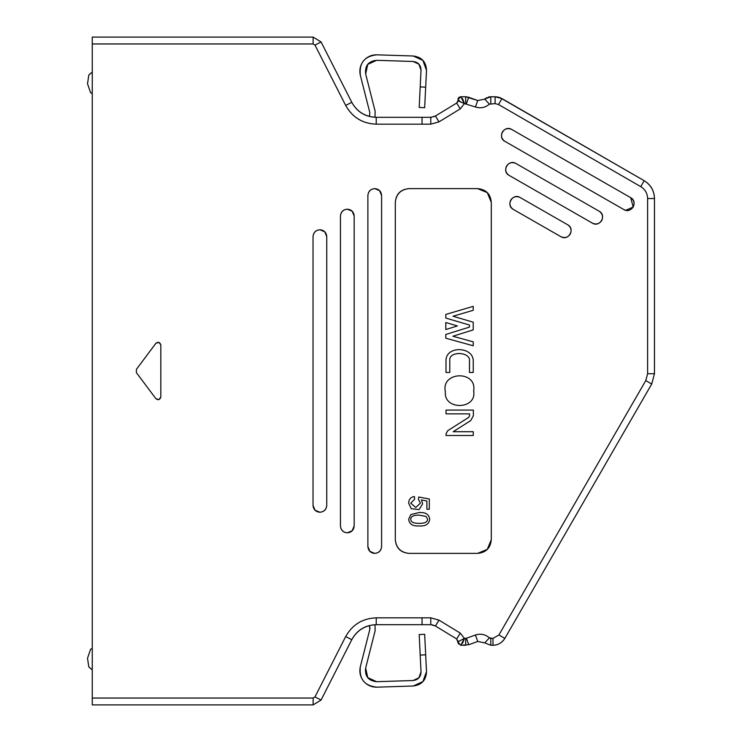 <?xml version="1.0" encoding="UTF-8"?>
<svg xmlns="http://www.w3.org/2000/svg" width="742" height="742" viewBox="0 0 742 742"><rect width="100%" height="100%" fill="white"/><g stroke="black" fill="none" stroke-linecap="round" stroke-linejoin="round"><path stroke-width="1.11" d="M335.718 85.868L314.97 45.077L345.679 105.438L351.791 102.331L321.082 41.969L351.791 102.331C357.087 111.968 365.24 116.967 376.231 117.319L430.777 117.319L435.424 116.012L434.033 116.707M458.148 642.201L460.736 645.252L468.721 644.724L477.746 641.459L484.739 642.878L490.787 645.252L492.976 645.252C498.151 645.067 502.102 642.776 504.848 638.398L651.717 384.013L654.472 373.727L654.472 198.522L654.472 373.727L651.717 384.013L504.848 638.398C501.815 642.943 497.854 645.234 492.976 645.252L490.787 645.252L484.739 642.878L477.746 641.459L468.721 644.724L460.736 645.252L457.99 642.507L456.682 638.964L435.424 625.988L456.682 638.964L460.253 633.111L455.959 630.487M460.253 633.111L464.399 638.398L460.253 633.111L438.995 620.136L460.253 633.111L456.682 638.964L457.99 641.301L458.844 641.329M458.862 641.301L464.399 638.398L458.862 641.301L457.99 642.507L458.862 641.301L457.99 641.301L458.417 643.982M464.371 638.769L462.535 643.286M500.117 97.703L644.195 180.705L640.763 186.65C645.15 189.395 647.432 193.347 647.618 198.522L654.472 198.522L647.618 198.522L647.618 373.727L654.472 373.727L647.618 373.727L645.781 380.581L651.717 384.013L645.781 380.581L498.912 634.966L504.848 638.398L498.912 634.966L492.976 638.398L492.976 645.252L492.976 638.398L490.787 638.398L490.787 645.252L490.787 638.398L489.395 637.851L484.739 642.878L489.395 637.851C485.259 634.317 480.603 633.38 475.418 635.013L477.746 641.459L475.418 635.013L466.393 638.268L475.418 635.013C480.603 633.38 485.259 634.317 489.395 637.851L492.976 638.398L498.912 634.966L645.781 380.581L647.618 373.727L647.618 198.522C647.432 193.347 645.15 189.395 640.763 186.65L498.522 104.52L495.099 103.602L489.395 104.149C485.259 107.683 480.603 108.62 475.418 106.987L464.399 103.602L460.253 108.889L438.995 121.864L430.777 124.174L376.231 124.174C362.56 123.617 352.376 117.366 345.679 105.438L314.97 45.077L313.133 43.954L313.133 37.1L321.082 41.969L314.97 45.077L321.082 41.969L313.133 37.1L92.258 37.1L313.133 37.1L313.133 43.954L92.258 43.954L92.258 37.1L92.258 43.954L313.133 43.954L314.97 45.077M464.399 103.555L462.934 99.409M461.32 97.183L460.736 96.748L465.698 96.748L460.736 96.748L464.399 103.602L457.99 100.699L456.682 103.036L435.424 116.012L456.682 103.036L457.99 100.699L458.324 98.185L460.736 96.748L459.048 97.332M457.462 102.313L457.749 101.812M457.508 102.248L457.786 101.747M457.795 101.719L457.972 100.986L457.795 101.719M457.981 100.977L458.862 100.699L457.99 99.493L457.99 100.699M484.73 99.122L490.787 96.748L497.121 96.896M500.08 97.684L497.288 96.924M495.099 96.748L495.099 103.602L495.099 96.748L501.954 98.584L495.099 96.748L488.876 96.961M485.704 98.343L484.739 99.122L489.395 104.149L495.099 103.602L498.522 104.52L640.763 186.65L644.195 180.705L501.954 98.584L498.522 104.52L501.954 98.584M488.384 97.081L489.924 96.794M438.003 621.768L435.424 625.988L438.995 620.136L430.777 617.826L430.777 624.681L376.231 624.681C365.24 625.033 357.087 630.032 351.791 639.669L321.082 700.031L313.133 704.9L92.258 704.9L92.258 43.954L92.258 704.9L313.133 704.9L313.133 698.046L92.258 698.046L313.133 698.046L314.97 696.923L321.082 700.031L351.791 639.669L345.679 636.562L314.97 696.923L345.679 636.562C352.376 624.634 362.56 618.383 376.231 617.826L430.777 617.826L438.995 620.136L435.424 625.988L432.336 624.82M431.649 117.273L430.777 117.319L430.777 124.174L438.995 121.864L460.253 108.889L464.399 103.602L475.418 106.987C480.603 108.62 485.259 107.683 489.395 104.149L484.739 99.122L477.746 100.541L484.739 99.122L487.002 97.592M421.02 70.11L418.85 64.127L421.02 70.11C420.797 64.99 418.145 62.115 413.062 61.484C418.145 62.115 420.797 64.99 421.02 70.11L420.195 86.907L421.02 70.11M376.648 60.306L367.744 64.396L376.648 60.306C368.422 61.187 364.758 65.741 365.667 73.968C364.758 65.741 368.422 61.187 376.648 60.306L413.062 61.484L376.648 60.306M365.667 668.032L367.744 677.604L365.667 668.032L375.146 630.691L374.979 624.708L375.146 630.691L365.667 668.032C364.758 676.259 368.422 680.813 376.648 681.694L367.744 677.604M376.648 681.694L413.062 680.516C418.145 679.885 420.797 677.01 421.02 671.89L420.195 655.093L425.676 654.824L424.665 634.28L426.502 671.621C426.121 680.145 421.706 684.94 413.248 685.998L376.825 687.175C364.489 685.849 358.998 679.013 360.343 666.678L369.831 629.337L369.423 625.543L369.831 629.337L360.343 666.678C359.147 671.955 360.195 676.741 363.469 681.045C366.965 685.172 371.417 687.213 376.825 687.175L413.248 685.998L422.884 681.592L426.502 671.621L425.676 654.824L420.195 655.093L421.02 671.89L418.85 677.873L413.062 680.516L376.648 681.694L367.744 677.604L365.342 670.128M369.423 116.457L369.831 112.663L369.423 116.457L369.831 112.663L360.343 75.322C358.998 62.987 364.489 56.151 376.825 54.825C364.489 56.151 358.998 62.987 360.343 75.322L369.831 112.663M376.825 54.825L413.248 56.002C421.706 57.06 426.121 61.855 426.502 70.379C426.121 61.855 421.706 57.06 413.248 56.002L376.825 54.825C371.417 54.787 366.965 56.828 363.469 60.955C360.195 65.259 359.147 70.045 360.343 75.322M426.502 70.379L424.665 107.72L426.502 70.379L422.884 60.408L413.248 56.002M419.193 107.451L420.195 86.907L425.676 87.176L420.195 86.907L419.193 107.451L424.665 107.72L419.193 107.451M365.667 73.968L375.146 111.309L374.979 117.292L375.146 111.309L365.667 73.968L367.744 64.396M374.979 117.292L375.146 111.309M413.062 61.484L418.85 64.127M458.315 98.194L458.797 97.554M420.195 655.093L419.193 634.549L420.195 655.093M413.248 685.998C421.706 684.94 426.121 680.145 426.502 671.621M369.831 629.337L369.423 625.543L369.989 628.307M464.399 638.398L466.393 638.268L464.399 638.398L460.736 645.252L465.698 645.252L465.698 638.398L465.698 645.252M599.184 211.229C602.56 213.659 603.404 216.775 601.725 220.587C599.286 223.954 596.169 224.798 592.366 223.119L509.095 175.381C505.729 172.942 504.875 169.825 506.554 166.023C508.993 162.646 512.11 161.802 515.913 163.481L599.184 211.229C607.049 215.301 599.851 227.85 592.366 223.119C599.851 227.85 607.049 215.301 599.184 211.229L515.913 163.481C508.437 158.76 501.24 171.309 509.095 175.381L592.366 223.119C596.169 224.798 599.286 223.954 601.725 220.587M567.704 224.789C571.071 227.219 571.915 230.345 570.236 234.147C567.806 237.514 564.69 238.358 560.878 236.679L513.297 209.402C509.93 206.962 509.086 203.846 510.756 200.043C513.195 196.676 516.311 195.823 520.114 197.502L567.704 224.789C575.56 228.861 568.363 241.41 560.878 236.679C568.363 241.41 575.56 228.861 567.704 224.789L520.114 197.502C512.639 192.781 505.441 205.33 513.297 209.402L560.878 236.679C564.69 238.358 567.806 237.514 570.236 234.147M630.672 197.66L511.711 129.46C504.226 124.739 497.038 137.289 504.894 141.351L623.855 209.559C631.331 214.28 638.528 201.731 630.672 197.66C634.039 200.099 634.892 203.215 633.214 207.018C630.774 210.394 627.658 211.238 623.855 209.559L504.894 141.351C501.518 138.921 500.674 135.805 502.353 131.993C504.792 128.626 507.908 127.782 511.711 129.46L630.672 197.66L633.214 207.018L625.747 210.301M374.738 188.626C378.93 188.997 381.221 191.288 381.601 195.48L381.601 546.52C381.165 550.657 378.874 552.938 374.738 553.374L369.896 551.371L367.884 546.52L367.884 195.48C368.32 191.343 370.61 189.062 374.738 188.626L379.589 190.629L381.601 195.48C381.221 191.288 378.93 189.006 374.738 188.626C370.546 189.006 368.264 191.288 367.884 195.48L367.884 546.52C368.264 550.712 370.546 552.994 374.738 553.374C378.93 552.994 381.221 550.712 381.601 546.52L381.601 195.48L379.589 190.629M340.457 525.948L340.457 216.052C340.893 211.915 343.184 209.624 347.312 209.188L352.162 211.201L354.175 216.052L354.175 525.948L352.162 530.799L347.312 532.812C343.184 532.376 340.893 530.085 340.457 525.948C340.838 530.14 343.119 532.431 347.312 532.812C351.504 532.431 353.795 530.14 354.175 525.948L354.175 216.052C353.795 211.86 351.504 209.569 347.312 209.188C343.119 209.569 340.838 211.86 340.457 216.052L340.457 525.948C340.838 530.14 343.119 532.431 347.321 532.812L352.162 530.799M319.895 512.24C315.702 511.859 313.412 509.578 313.031 505.385L313.031 236.615C313.467 232.478 315.758 230.196 319.895 229.76L324.736 231.773L326.749 236.615L326.749 505.385C326.313 509.522 324.022 511.804 319.895 512.24L315.044 510.227L313.031 505.385C313.412 509.578 315.702 511.859 319.895 512.24C324.087 511.859 326.369 509.578 326.749 505.385L326.749 236.615C326.369 232.422 324.087 230.141 319.895 229.76C315.702 230.141 313.412 232.422 313.031 236.615L313.031 505.385L315.044 510.227M395.31 202.334C396.182 194.07 400.754 189.498 409.018 188.626L477.588 188.626L487.281 192.642L491.297 202.334L491.297 539.666L487.281 549.358L477.588 553.374L409.018 553.374C400.754 552.502 396.182 547.93 395.31 539.666L395.31 202.334L395.31 539.666C396.07 548.05 400.634 552.623 409.018 553.374L477.588 553.374C485.973 552.623 490.536 548.05 491.297 539.666L491.297 202.334C490.536 193.95 485.973 189.377 477.588 188.626L409.018 188.626C400.634 189.377 396.07 193.95 395.31 202.334M155.885 343.314L158.946 342.359L160.828 344.956L160.828 397.044L158.946 399.641L155.885 398.686L136.389 372.642L136.389 369.358L155.885 343.314L136.389 369.358L136.389 372.642L155.885 398.686C158.269 400.355 159.92 399.808 160.828 397.044L160.828 344.956C159.92 342.192 158.269 341.645 155.885 343.314M314.97 696.923L313.133 698.046L313.133 704.9L321.082 700.031L314.97 696.923M92.258 72.095L88.799 75.072L87.528 83.763L90.607 92.769L92.258 93.575L90.607 92.769L87.528 83.763L88.808 75.053L92.258 72.095L88.799 75.063L87.528 83.763M458.862 97.49L458.009 99.159M465.698 96.748L477.746 100.541L475.418 106.987L477.746 100.541L468.721 97.276L466.393 103.732L468.721 97.276L465.698 96.748L465.698 103.602L465.698 96.748M489.544 96.84L488.737 96.989M376.231 117.319C365.296 116.865 357.152 111.875 351.791 102.331L345.679 105.438C352.367 117.412 362.55 123.654 376.231 124.174L376.231 117.319L376.231 124.174L422.05 124.174L422.05 117.319L376.231 117.319M376.231 617.826C362.56 618.383 352.376 624.634 345.679 636.562L351.791 639.669C357.152 630.125 365.296 625.135 376.231 624.681L376.231 617.826L376.231 624.681L422.05 624.681L422.05 617.826L376.231 617.826M422.05 624.681L430.777 624.681L430.777 617.826L422.05 617.826L422.05 624.681L430.777 624.681L435.424 625.988M424.665 634.28L419.193 634.549L424.665 634.28M92.258 669.905L88.799 666.937L87.528 658.237L88.808 666.947L92.258 669.905L88.799 666.928L87.528 658.237L88.799 666.928M92.258 648.425L90.607 649.231L87.528 658.237L90.607 649.231L92.258 648.425M468.721 644.724L466.393 638.268L468.721 644.724M475.418 635.013L466.393 638.268M654.472 198.522C654.194 190.768 650.771 184.823 644.195 180.705C650.836 184.795 654.259 190.731 654.472 198.522M490.787 96.748L490.787 103.602L490.787 96.748L484.739 99.122M456.682 103.036L460.253 108.889L456.682 103.036M435.424 116.012L438.995 121.864L435.424 116.012L430.777 117.319L422.05 117.319L422.05 124.174L430.777 124.174L430.777 117.319M513.297 209.402C505.441 205.33 512.639 192.781 520.114 197.502C516.311 195.823 513.195 196.676 510.756 200.043M374.738 553.374C370.546 553.003 368.264 550.712 367.884 546.52L369.896 551.371M347.312 209.188C351.504 209.569 353.795 211.86 354.175 216.052L352.162 211.201M354.175 525.948C353.795 530.14 351.504 532.431 347.312 532.812M491.297 539.666C490.536 548.05 485.973 552.623 477.588 553.374M160.828 397.044C159.92 399.808 158.278 400.355 155.885 398.686M460.736 96.748L457.99 99.493L460.94 102.21M464.399 103.602L462.145 98.194M515.913 163.481C512.11 161.802 508.993 162.646 506.554 166.023M511.711 129.46C507.908 127.782 504.792 128.626 502.353 131.993M623.855 209.559C627.658 211.238 630.774 210.394 633.214 207.018M326.749 236.615L324.736 231.773M491.297 202.334L487.281 192.642M418.442 499.375L418.748 497.01L418.432 499.375L420.426 503.122L418.442 499.375L418.748 497.01L429.312 499.004L429.312 509.225L426.891 509.225L426.891 501.026L421.363 499.913L426.891 501.026L426.891 509.225L429.312 509.225L429.312 499.004L418.748 497.01L418.442 499.375L420.426 503.122L415.77 507.519L410.743 503.169L415.77 507.519L420.426 503.122M429.674 519.242C429.099 524.149 425.593 526.384 419.165 525.948C412.728 526.338 409.232 524.102 408.675 519.242C409.232 524.102 412.728 526.338 419.165 525.948C425.593 526.384 429.099 524.149 429.674 519.242C429.117 514.401 425.62 512.166 419.165 512.537L410.808 514.577L419.165 512.537C425.62 512.166 429.117 514.401 429.674 519.242M408.675 519.242L410.808 514.577L408.675 519.242C409.232 524.102 412.728 526.338 419.165 525.948M419.091 509.578L411.226 508.697L419.091 509.578L422.662 503.799L421.363 499.923L422.662 503.799L419.091 509.578L422.662 503.799L421.363 499.913L426.891 501.026M411.226 508.697L408.656 503.169C408.823 499.292 410.743 497.094 414.407 496.565L414.63 499.208L410.743 503.169L414.63 499.208L414.407 496.565C410.743 497.094 408.823 499.292 408.656 503.169L411.226 508.697M473.257 372.447L469.473 372.447L469.473 361.4C471.207 351.615 449.272 350.808 449.791 359.916C449.272 350.808 471.207 351.615 469.473 361.4L469.473 372.447L473.257 372.447L473.257 361.4L473.257 372.447M449.791 359.916L449.791 372.447L446.007 372.447L446.007 359.712C447.074 345.29 473.85 346.783 473.257 361.4C473.85 346.783 447.074 345.29 446.007 359.712L446.007 372.447L449.791 372.447L449.791 359.916C449.272 350.808 471.207 351.615 469.473 361.4M473.656 391.015C477.134 409.797 443.475 410.465 445.395 391.878C440.572 371.158 477.366 370.091 473.656 391.015C477.366 370.091 440.572 371.158 445.395 391.878C443.475 410.465 477.134 409.797 473.656 391.015M473.35 410.076L473.35 415.789L470.716 420.584L453.167 431.714L470.716 420.584L473.35 415.789L473.35 410.076L446.016 410.076L473.35 410.076M453.167 431.714L473.257 431.714L473.257 435.498L446.016 435.498L446.016 433.857L447.769 430.666L468.684 417.394L447.769 430.666L446.016 433.857L446.016 435.498L473.257 435.498L473.257 431.714L453.167 431.714L470.716 420.584M468.684 417.394L469.565 415.789L469.565 413.86L446.016 413.86L446.016 410.076L446.016 413.86L469.565 413.86L469.565 415.789L468.684 417.394L447.769 430.666M452.861 336.228L473.22 341.849L473.22 345.772L445.812 338.204L445.812 334.457L469.436 327.111L469.436 325.024L469.436 327.111L445.812 334.457L445.812 338.204L473.22 345.772L473.22 341.849L452.861 336.228L473.22 329.893L452.861 336.228M469.436 325.024L445.812 318.068L445.812 314.423L473.22 306.353L473.22 310.295L453.019 316.25L473.22 322.195L473.22 329.893L473.22 322.195L453.019 316.25L473.22 310.295L473.22 306.353L445.812 314.423L445.812 318.068L469.436 325.024L469.436 327.111M445.812 329.541L445.812 322.529L457.397 325.942L445.812 329.541L457.397 325.942L445.812 322.529L445.812 329.541M419.165 512.537L410.808 514.577M426.103 516.451L427.577 519.214C427.54 522.071 424.739 523.453 419.165 523.36C413.609 523.444 410.808 522.071 410.743 519.242C410.799 516.413 413.609 515.041 419.165 515.134L426.112 516.441L419.165 515.134C413.609 515.041 410.799 516.413 410.743 519.242C410.808 522.071 413.609 523.444 419.165 523.36C424.739 523.453 427.54 522.071 427.587 519.214L426.103 516.451L427.577 519.214C427.54 522.071 424.739 523.453 419.165 523.36C413.609 523.444 410.808 522.071 410.743 519.242C410.799 516.413 413.609 515.041 419.165 515.134M415.77 507.519L410.743 503.169M313.133 37.1L92.258 37.1"/></g></svg>
